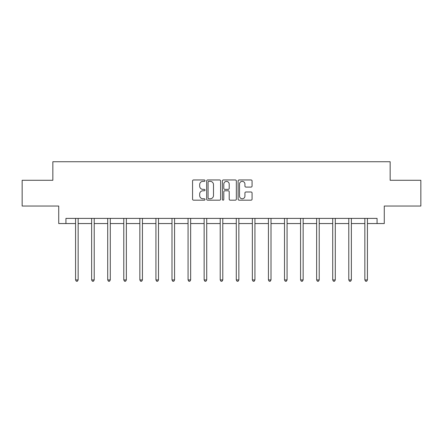<?xml version="1.0" encoding="UTF-8"?>
<svg xmlns="http://www.w3.org/2000/svg" width="443" height="443" viewBox="0 0 443 443"><rect width="100%" height="100%" fill="white"/><g stroke="black" fill="none" stroke-linecap="round" stroke-linejoin="round"><path stroke-width="0.66" d="M205.015 180.661A0.709 0.709 0 0 0 204.312 179.958L193.563 179.958A1.013 1.013 0 0 0 192.555 180.965L192.555 199.167A1.013 1.013 0 0 0 193.563 200.181L204.312 200.181A0.709 0.709 0 0 0 205.015 199.472A0.709 0.709 0 0 0 204.312 198.763L202.916 198.763A3.234 3.234 0 0 1 199.682 195.529L199.682 194.012A3.234 3.234 0 0 1 202.916 190.778L204.312 190.778A0.709 0.709 0 0 0 205.015 190.069A0.709 0.709 0 0 0 204.312 189.36L202.916 189.36A3.234 3.234 0 0 1 199.682 186.126L199.682 184.609A3.234 3.234 0 0 1 202.916 181.37L204.312 181.37A0.709 0.709 0 0 0 205.015 180.661M251.054 187.084A1.013 1.013 0 0 0 252.067 186.071L252.067 180.965A1.013 1.013 0 0 0 251.054 179.958L239.12 179.958A1.013 1.013 0 0 0 238.107 180.965L238.107 199.167A1.013 1.013 0 0 0 239.12 200.181L251.054 200.181A1.013 1.013 0 0 0 252.067 199.167L252.067 192.998A1.013 1.013 0 0 0 251.054 191.991L245.948 191.991A1.013 1.013 0 0 0 244.935 192.998L244.935 196.061A2.708 2.708 0 0 1 242.232 198.763A2.708 2.708 0 0 1 239.525 196.061L239.525 184.078A2.708 2.708 0 0 1 242.232 181.37A2.708 2.708 0 0 1 244.935 184.078L244.935 186.071A1.013 1.013 0 0 0 245.948 187.084L251.054 187.084M65.935 223.549L65.935 218.399L377.065 218.399L377.065 223.549L384.275 223.549L384.275 206.034L420.85 206.034L420.85 180.279L390.15 180.279L390.15 161.734L52.85 161.734L52.85 180.279L22.15 180.279L22.15 206.034L58.725 206.034L58.725 223.549L75.57 223.549M220.614 180.965A1.013 1.013 0 0 0 219.606 179.958L207.673 179.958A1.013 1.013 0 0 0 206.659 180.965L206.659 199.167A1.013 1.013 0 0 0 207.673 200.181L219.606 200.181A1.013 1.013 0 0 0 220.614 199.167L220.614 180.965M223.394 179.958L235.327 179.958A1.013 1.013 0 0 1 236.34 180.965L236.34 199.167A1.013 1.013 0 0 1 235.327 200.181L230.222 200.181A1.013 1.013 0 0 1 229.208 199.167L229.208 191.786A1.013 1.013 0 0 0 228.2 190.778L224.811 190.778A1.013 1.013 0 0 0 223.798 191.786L223.798 199.472A0.709 0.709 0 0 1 223.095 200.181A0.709 0.709 0 0 1 222.386 199.472L222.386 180.965A1.013 1.013 0 0 1 223.394 179.958M78.145 223.549L91.64 223.549M94.215 223.549L107.71 223.549M110.285 223.549L123.78 223.549M126.36 223.549L139.855 223.549M142.43 223.549L155.925 223.549M158.5 223.549L171.995 223.549M174.575 223.549L188.07 223.549M190.645 223.549L204.14 223.549M206.715 223.549L220.21 223.549M222.79 223.549L236.285 223.549M238.86 223.549L252.355 223.549M254.93 223.549L268.425 223.549M271.005 223.549L284.5 223.549M287.075 223.549L300.57 223.549M303.145 223.549L316.64 223.549M319.22 223.549L332.715 223.549M335.29 223.549L348.785 223.549M351.36 223.549L364.855 223.549M367.43 223.549L377.065 223.549M208.786 181.37A0.709 0.709 0 0 0 208.077 182.079L208.077 198.054A0.709 0.709 0 0 0 208.786 198.763L210.248 198.763A3.234 3.234 0 0 0 213.487 195.529L213.487 184.609A3.234 3.234 0 0 0 210.248 181.37L208.786 181.37M229.208 184.127A2.708 2.708 0 0 0 226.506 181.42A2.708 2.708 0 0 0 223.798 184.127L223.798 188.347A1.013 1.013 0 0 0 224.811 189.36L228.2 189.36A1.013 1.013 0 0 0 229.208 188.347L229.208 184.127M78.278 218.399L78.217 218.549A1.03 1.03 0 0 0 78.145 218.936L78.145 279.926L75.57 279.926L75.57 218.936A1.03 1.03 0 0 0 75.493 218.549L75.432 218.399M78.145 279.926L77.37 281.266L76.34 281.266L75.57 279.926M94.348 218.399L94.287 218.549A1.03 1.03 0 0 0 94.215 218.936L94.215 279.926L91.64 279.926L91.64 218.936A1.03 1.03 0 0 0 91.563 218.549L91.502 218.399M94.215 279.926L93.44 281.266L92.41 281.266L91.64 279.926M110.423 218.399L110.362 218.549A1.03 1.03 0 0 0 110.285 218.936L110.285 279.926L107.71 279.926L107.71 218.936A1.03 1.03 0 0 0 107.638 218.549L107.577 218.399M110.285 279.926L109.515 281.266L108.485 281.266L107.71 279.926M126.493 218.399L126.432 218.549A1.03 1.03 0 0 0 126.36 218.936L126.36 279.926L123.78 279.926L123.78 218.936A1.03 1.03 0 0 0 123.708 218.549L123.647 218.399M126.36 279.926L125.585 281.266L124.555 281.266L123.78 279.926M142.563 218.399L142.502 218.549A1.03 1.03 0 0 0 142.43 218.936L142.43 279.926L139.855 279.926L139.855 218.936A1.03 1.03 0 0 0 139.778 218.549L139.717 218.399M142.43 279.926L141.655 281.266L140.625 281.266L139.855 279.926M158.638 218.399L158.577 218.549A1.03 1.03 0 0 0 158.5 218.936L158.5 279.926L155.925 279.926L155.925 218.936A1.03 1.03 0 0 0 155.853 218.549L155.792 218.399M158.5 279.926L157.73 281.266L156.7 281.266L155.925 279.926M174.708 218.399L174.647 218.549A1.03 1.03 0 0 0 174.575 218.936L174.575 279.926L171.995 279.926L171.995 218.936A1.03 1.03 0 0 0 171.923 218.549L171.862 218.399M174.575 279.926L173.8 281.266L172.77 281.266L171.995 279.926M190.778 218.399L190.717 218.549A1.03 1.03 0 0 0 190.645 218.936L190.645 279.926L188.07 279.926L188.07 218.936A1.03 1.03 0 0 0 187.993 218.549L187.932 218.399M190.645 279.926L189.87 281.266L188.84 281.266L188.07 279.926M206.853 218.399L206.792 218.549A1.03 1.03 0 0 0 206.715 218.936L206.715 279.926L204.14 279.926L204.14 218.936A1.03 1.03 0 0 0 204.068 218.549L204.007 218.399M206.715 279.926L205.945 281.266L204.915 281.266L204.14 279.926M222.923 218.399L222.862 218.549A1.03 1.03 0 0 0 222.79 218.936L222.79 279.926L220.21 279.926L220.21 218.936A1.03 1.03 0 0 0 220.138 218.549L220.077 218.399M222.79 279.926L222.015 281.266L220.985 281.266L220.21 279.926M238.993 218.399L238.932 218.549A1.03 1.03 0 0 0 238.86 218.936L238.86 279.926L236.285 279.926L236.285 218.936A1.03 1.03 0 0 0 236.208 218.549L236.147 218.399M238.86 279.926L238.085 281.266L237.055 281.266L236.285 279.926M255.068 218.399L255.007 218.549A1.03 1.03 0 0 0 254.93 218.936L254.93 279.926L252.355 279.926L252.355 218.936A1.03 1.03 0 0 0 252.283 218.549L252.222 218.399M254.93 279.926L254.16 281.266L253.13 281.266L252.355 279.926M271.138 218.399L271.077 218.549A1.03 1.03 0 0 0 271.005 218.936L271.005 279.926L268.425 279.926L268.425 218.936A1.03 1.03 0 0 0 268.353 218.549L268.292 218.399M271.005 279.926L270.23 281.266L269.2 281.266L268.425 279.926M287.208 218.399L287.147 218.549A1.03 1.03 0 0 0 287.075 218.936L287.075 279.926L284.5 279.926L284.5 218.936A1.03 1.03 0 0 0 284.423 218.549L284.362 218.399M287.075 279.926L286.3 281.266L285.27 281.266L284.5 279.926M303.283 218.399L303.222 218.549A1.03 1.03 0 0 0 303.145 218.936L303.145 279.926L300.57 279.926L300.57 218.936A1.03 1.03 0 0 0 300.498 218.549L300.437 218.399M303.145 279.926L302.375 281.266L301.345 281.266L300.57 279.926M319.353 218.399L319.292 218.549A1.03 1.03 0 0 0 319.22 218.936L319.22 279.926L316.64 279.926L316.64 218.936A1.03 1.03 0 0 0 316.568 218.549L316.507 218.399M319.22 279.926L318.445 281.266L317.415 281.266L316.64 279.926M335.423 218.399L335.362 218.549A1.03 1.03 0 0 0 335.29 218.936L335.29 279.926L332.715 279.926L332.715 218.936A1.03 1.03 0 0 0 332.638 218.549L332.577 218.399M335.29 279.926L334.515 281.266L333.485 281.266L332.715 279.926M351.498 218.399L351.437 218.549A1.03 1.03 0 0 0 351.36 218.936L351.36 279.926L348.785 279.926L348.785 218.936A1.03 1.03 0 0 0 348.713 218.549L348.652 218.399M351.36 279.926L350.59 281.266L349.56 281.266L348.785 279.926M367.568 218.399L367.507 218.549A1.03 1.03 0 0 0 367.43 218.936L367.43 279.926L364.855 279.926L364.855 218.936A1.03 1.03 0 0 0 364.783 218.549L364.722 218.399M367.43 279.926L366.66 281.266L365.63 281.266L364.855 279.926"/></g></svg>
